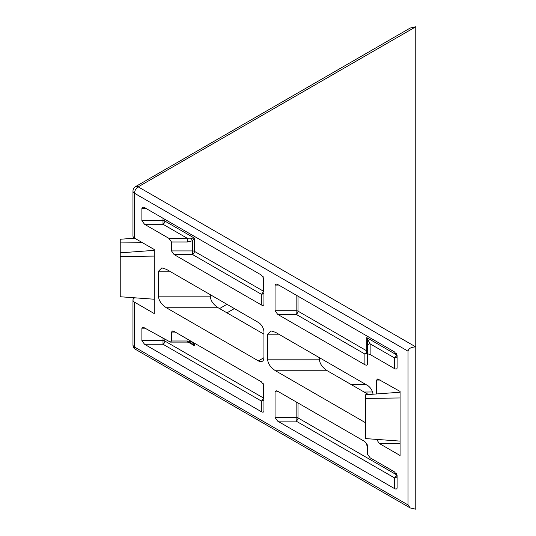<?xml version="1.0" encoding="UTF-8"?>
<svg xmlns="http://www.w3.org/2000/svg" width="536" height="536" viewBox="0 0 536 536"><rect width="100%" height="100%" fill="white"/><g stroke="black" fill="none" stroke-linecap="round" stroke-linejoin="round"><path stroke-width="0.8" d="M210.32 294.693L210.32 296.83C210.815 300.977 213.435 304.622 218.165 307.765L263.947 334.196M319.429 357.686L319.429 359.823C319.925 363.971 322.545 367.616 327.275 370.758L368.473 394.543M400.077 441.108L365.552 438.582L365.552 394.757L400.077 392.231L400.077 391.434L400.077 455.493L379.253 443.473L376.641 439.393M154.234 299.229L120.231 296.75L120.231 252.845L154.234 250.359L154.234 249.501L154.234 313.56L134.496 302.163L134.496 347.013L408.023 504.932L410.187 507.947L415.769 509.2L415.769 26.8L138.194 186.856L415.769 346.906M275.048 417.477L296.153 417.477L296.153 421.122L277.661 421.122L275.048 417.477L275.048 391.856L276.154 390.751L277.661 391.226L364.895 441.59L367.508 445.235L367.508 454.18L370.128 457.824L394.483 471.888L397.102 475.533L397.102 487.948C396.935 489.14 396.064 489.348 394.483 488.571L394.483 477.891A2.613 2.137 180 0 0 397.102 475.76A2.613 1.508 180 0 0 396.332 474.688L396.332 473.576M277.661 421.122L394.483 488.571M370.128 354.524C368.547 353.753 367.676 353.961 367.508 355.154L367.508 341.713L366.745 337.626L370.128 343.851L370.128 354.524L394.483 368.587L394.483 357.914A2.613 2.137 180 0 0 397.102 355.777A2.613 1.508 180 0 0 396.332 354.711L396.332 353.599M367.508 355.154L367.508 364.091C367.348 365.284 366.47 365.492 364.895 364.715L364.895 354.041A2.613 2.137 180 0 0 367.508 351.904L367.508 364.091M277.661 314.351L275.048 310.706L296.153 310.706L296.153 314.351L277.661 314.351L364.895 364.715M275.048 310.706L275.048 285.085L276.154 283.98L277.661 284.455L394.483 351.904L397.102 355.549L397.102 367.964C396.935 369.157 396.064 369.364 394.483 368.587M170.381 342.109L171.487 341.003L187.359 341.003L187.359 342.109L170.381 342.109L142.998 327.081L141.893 328.186L141.893 340.601L163.004 340.601L163.004 344.253L144.512 344.253L261.334 411.695L261.334 401.022A2.613 2.137 180 0 0 263.947 398.885A2.613 1.508 180 0 0 263.183 397.819L263.183 383.495M171.487 341.003L171.487 332.065L172.592 330.96L174.1 331.436L261.334 381.8L263.947 385.444L263.947 411.072C263.786 412.264 262.908 412.472 261.334 411.695M144.512 344.253L141.893 340.601M171.487 250.915L192.591 250.915L192.591 254.56L174.1 254.56L171.487 250.915L171.487 241.977L168.867 238.332L194.441 238.151L192.591 240.724L187.359 241.977L171.487 241.977M144.512 224.269L141.893 220.624L163.004 220.624L163.004 224.269L144.512 224.269L168.867 238.332M141.893 220.624L141.893 208.209L142.998 207.104L144.512 207.586L261.334 275.028L263.947 278.673L263.947 304.301C263.786 305.493 262.908 305.701 261.334 304.924L261.334 294.251A2.613 2.137 180 0 0 263.947 292.113A2.613 1.508 180 0 0 263.183 291.048L263.183 276.723M174.1 254.56L261.334 304.924M376.641 393.947L376.641 380.037L377.746 378.932L400.077 391.434M327.275 370.758L275.497 370.758L365.552 422.75M275.497 370.758C270.76 367.616 268.147 363.971 267.645 359.823L267.645 334.196L270.961 330.88L275.497 332.32L367.508 385.444A7.846 4.529 60 0 1 373.016 394.208M218.165 307.765L166.381 307.765L258.399 360.889L263.947 357.686L263.947 332.059A7.846 4.529 60 0 0 258.399 322.451L166.381 269.327L161.852 267.886L158.535 271.203L158.535 296.83L210.32 296.83M166.381 307.765C161.651 304.622 159.038 300.977 158.535 296.83M263.947 357.686A7.846 4.529 60 0 1 262.325 361.277A7.846 4.529 60 0 1 258.399 360.889M415.42 346.906C410.958 347.181 408.492 348.601 408.023 351.18L408.023 504.932M154.234 249.501L134.496 238.105A5.233 3.022 180 0 1 132.968 235.967L132.968 191.124A5.233 3.022 0 0 0 134.496 193.262L134.496 238.105M134.663 297.802L134.496 297.895A5.233 3.022 0 0 0 132.968 300.033A5.233 3.022 0 0 0 134.496 302.163M408.023 351.18L134.496 193.262A5.233 3.022 120 0 1 138.194 186.856A5.233 3.022 -120 0 0 135.581 186.595L410.187 28.053L415.42 26.8M120.231 252.845L120.231 239.25L134.663 238.198M120.231 242.935L142.382 242.654M120.231 256.523L154.234 256.094M365.552 398.402L400.077 397.973M368.822 340.963A2.613 0.871 0 0 0 367.508 341.713L367.508 351.904A2.613 1.508 180 0 0 366.745 350.839L366.745 337.626L396.332 354.711A2.613 1.508 120 0 1 394.483 357.914L370.128 343.851A2.613 2.137 0 0 0 367.508 345.988M187.359 341.003L192.591 342.249L194.441 345.713L191.285 343.007A2.613 0.871 120 0 0 192.591 342.249L192.591 342.115M367.508 445.222L366.745 445.195L367.26 444.177M164.854 219.325L164.854 221.067A2.613 1.508 -60 0 1 163.004 224.269L187.359 238.332L187.359 241.977M191.285 238.46A2.613 0.871 60 0 0 192.591 240.724L192.591 250.915A2.613 1.508 180 0 1 194.441 251.357L263.183 291.048A2.613 1.508 120 0 1 261.334 294.251L192.591 254.56A2.613 1.508 -60 0 0 194.441 251.357L194.441 238.151L164.854 221.067A2.613 1.508 180 0 0 163.004 220.624L163.004 218.259M350.611 384.232L365.941 384.54M372.513 391.97L364.158 392.05M234.359 308.575L226.963 312.843M219.566 308.575L226.963 304.301M134.496 347.013A5.233 3.022 180 0 1 132.968 344.876A5.233 5.233 0 0 0 135.581 349.405A5.233 3.022 -60 0 1 134.496 347.013M267.645 359.823L319.429 359.823M278.747 334.196L267.645 334.196M169.637 271.203L158.535 271.203M380.339 380.037L376.641 380.037M376.641 439.828L382.61 439.828M400.077 443.473L379.253 443.473M261.334 401.022L163.004 344.253A2.613 1.508 -60 0 0 164.854 341.043L263.183 397.819A2.613 1.508 120 0 1 261.334 401.022M164.854 339.308L164.854 341.043A2.613 1.508 180 0 0 163.004 340.601L163.004 338.243M194.441 343.181L194.441 345.713L188.263 342.149M364.895 354.041L296.153 314.351A2.613 1.508 -60 0 0 298.003 311.148L366.745 350.839A2.613 1.508 120 0 1 364.895 354.041M298.003 296.2L298.003 311.148A2.613 1.508 180 0 0 296.153 310.706L296.153 295.135M394.483 477.891L296.153 421.122A2.613 1.508 -60 0 0 298.003 417.919L396.332 474.688A2.613 1.508 120 0 1 394.483 477.891M298.003 402.972L298.003 417.919A2.613 1.508 180 0 0 296.153 417.477L296.153 401.906M367.508 445.637L366.745 445.195L366.745 443.285M278.747 391.856L275.048 391.856M278.747 285.085L275.048 285.085M175.185 332.065L171.487 332.065M145.591 328.186L141.893 328.186M145.591 208.209L141.893 208.209M135.581 186.595A5.233 5.233 0 0 0 132.968 191.124M132.968 300.033L132.968 344.876M410.187 507.947L135.581 349.405M187.359 342.109L191.285 343.007"/></g></svg>
